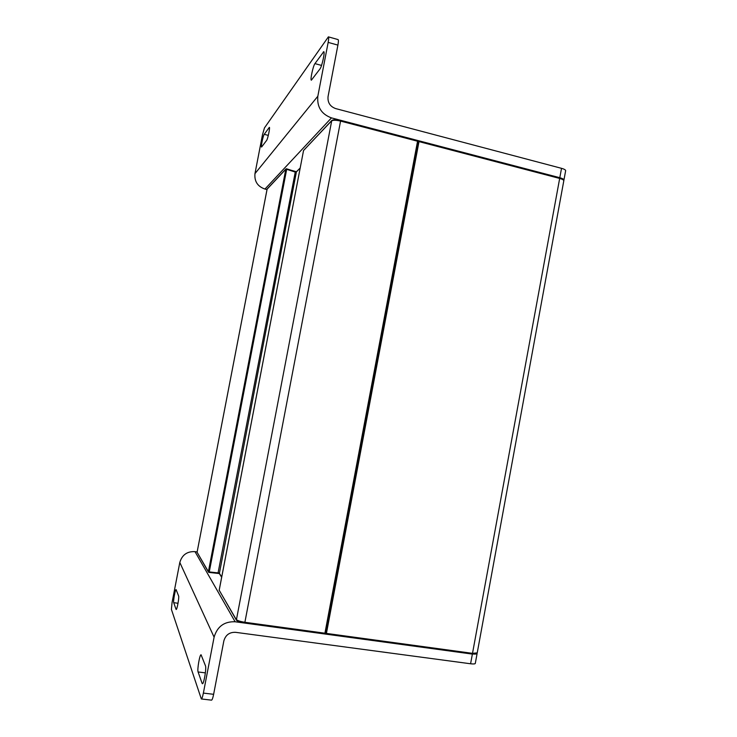 <?xml version="1.0" encoding="UTF-8"?>
<svg xmlns="http://www.w3.org/2000/svg" width="737" height="737" viewBox="0 0 737 737"><rect width="100%" height="100%" fill="white"/><g stroke="black" fill="none" stroke-linecap="round" stroke-linejoin="round"><path stroke-width="1.11" d="M208.903 572.409L209.262 571.921L208.396 571.682L208.903 572.409M324.695 633.792L325.478 633.203M340.706 120.546L417.529 140.638L418.082 141.513L325.505 633.184L324.648 633.811L244.739 622.903C240.437 622.221 237.784 621.355 236.78 620.287M418.054 141.467L417.575 140.693M286.527 168.782L285.799 169.243L286.684 169.317L286.527 168.782M236.172 619.753L219.184 590.171M219.165 590.42L303.552 150.477L331.438 120.997C332.949 119.993 336.026 120.03 340.669 121.098L417.557 141.228L324.925 633.212L244.997 622.304C240.216 621.549 237.268 620.582 236.153 619.402L219.175 590.217L303.543 150.514L331.512 120.776M325.487 633.276L326.141 634.013L326.417 633.415L325.514 633.138M418.072 141.568L418.994 141.605L418.966 141.007L418.091 141.44M565.601 170.984L565.666 170.606C565.436 169.796 564.054 169.031 561.52 168.331L335.602 108.569C330.038 106.496 327.523 102.489 328.057 96.547L337.905 45.114C338.513 41.76 338.578 39.918 338.09 39.586L328.389 36.859C328.849 37.182 328.766 39.024 328.158 42.387L317.831 96.234L254.965 173.628C254.265 181.357 257.6 186.498 264.961 189.059L331.466 117.892C321.415 114.171 316.873 106.948 317.831 96.234M331.466 117.892L559.798 177.709C562.331 178.409 563.713 179.146 563.952 179.939L563.805 180.418M267.015 189.547L264.961 189.059M254.965 173.628L262.492 134.724L264.463 127.906L328.389 36.859M264.214 134.337L269.346 127.344C270.258 127.197 267.761 139.164 266.601 140.445L261.571 147.05C260.705 147.179 263.091 135.663 264.214 134.337L268.314 135.378M314.939 63.612L323.755 51.673C325.22 51.572 321.912 66.699 319.987 68.928L311.364 80.186C310.001 80.269 313.105 65.869 314.939 63.612L321.535 65.418M201.321 698.952L171.408 609.398L172.08 602.442L179.81 562.46L214.099 637.173L203.375 693.093C202.62 696.833 201.938 698.787 201.321 698.952L211.528 700.15C212.173 699.984 212.873 698.04 213.629 694.309L223.855 640.886C225.596 634.981 229.483 632.125 235.508 632.318L470.593 663.77C473.237 664.092 474.794 664.009 475.273 663.521L475.328 663.236M477.014 653.461L472.371 654.097L235.131 621.77L195.019 551.654C187.152 551.248 182.085 554.85 179.81 562.46M195.019 551.654L197.129 551.976M214.099 637.173C217.258 626.514 224.269 621.383 235.131 621.77M202.104 683.337L198.096 671.969C197.065 669.666 199.764 654.17 201.081 654.788L205.466 665.806C206.618 668.054 203.827 684.387 202.408 683.715L202.104 683.337L202.804 683.429M176.051 609.324L173.711 602.673C173.066 601.346 175.295 589.139 176.088 589.591L178.621 596.003C179.321 597.274 177.027 609.978 176.18 609.49L176.364 609.37M325.496 633.12L418.045 141.587M221.699 577.025L219.175 573.018L209.262 571.921L286.684 169.317L295.251 172.062L295.159 171.528L286.647 168.819M285.864 169.068L267.153 188.958L197.111 552.087L267.08 189.188L285.799 169.243L208.396 571.682L197.101 552.271L208.405 571.967M286.067 168.847L296.431 171.73L219.35 573.579L217.995 573.285L295.251 172.062L296.136 172.136L300.152 168.165M208.995 572.419L219.322 573.552M244.767 622.922L324.648 633.811L325.505 633.184L418.082 141.513L417.529 140.638L340.678 120.509L244.767 622.922C240.087 622.148 237.286 621.208 236.356 620.084L331.761 120.518C333.299 119.477 336.265 119.477 340.678 120.509L340.632 120.527C336.459 119.56 333.686 119.532 332.323 120.435M296.385 171.758L295.205 171.564M477.226 652.881L472.509 653.351L326.417 633.415L418.994 141.605L559.669 178.437L559.558 177.838L419.003 141.053M326.178 634.004L472.159 653.922L472.509 653.351L559.669 178.437C562.202 179.128 563.584 179.874 563.823 180.657L563.759 181.016M561.52 168.331L559.798 177.709M328.158 42.387L337.905 45.114M324.04 52.29L323.221 52.06M472.371 654.097L470.593 663.77M213.629 694.309L203.375 693.093M205.374 672.863L198.096 671.969M178.032 603.271L173.711 602.673M208.562 572.234L217.995 573.285M296.412 171.739L300.189 168.008M221.662 577.246L219.35 573.579M325.763 633.848L472.159 653.922C475.291 654.318 476.959 654.069 477.171 653.157L563.823 180.657C562.875 179.386 565.316 179.975 559.558 177.838L418.441 141.062M563.952 179.939L565.666 170.606M475.273 663.521L477.042 653.894"/></g></svg>
